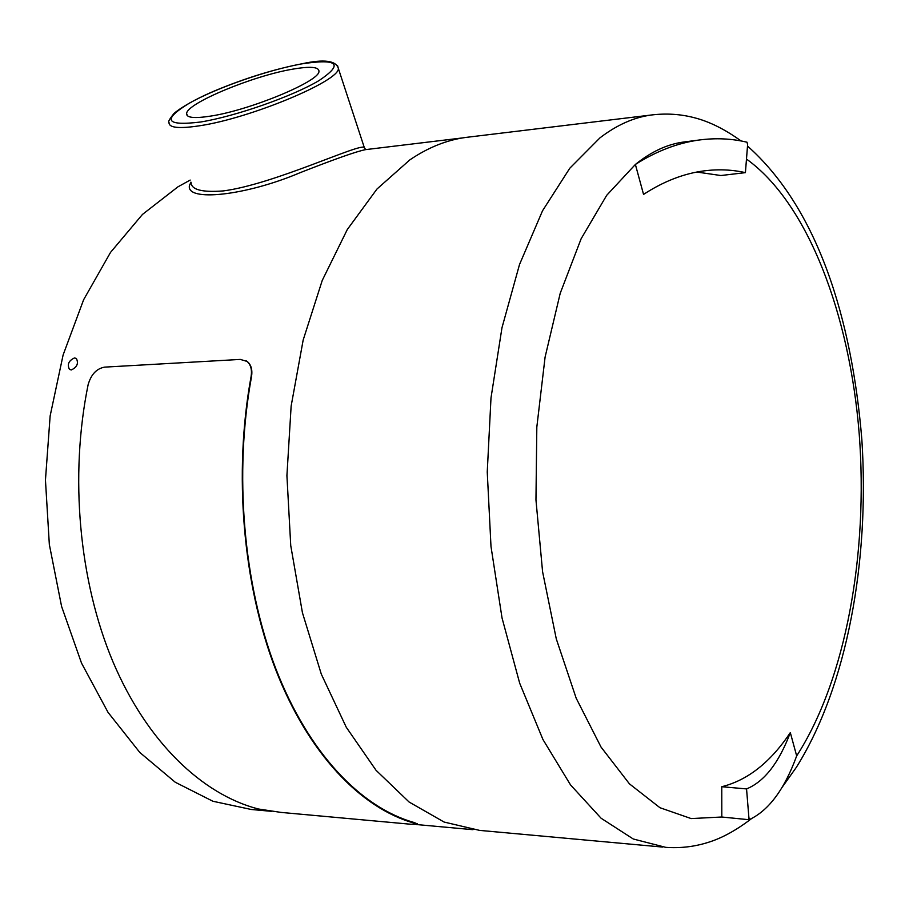 <?xml version="1.0" encoding="UTF-8"?>
<svg xmlns="http://www.w3.org/2000/svg" width="909" height="909" viewBox="0 0 909 909"><rect width="100%" height="100%" fill="white"/><g stroke="black" fill="none" stroke-linecap="round" stroke-linejoin="round"><path stroke-width="1.36" d="M71.345 369.94L69.493 369.44C66.993 364.486 68.652 360.657 74.481 357.941L76.356 358.441C78.753 363.373 77.083 367.202 71.345 369.94M292.493 69.198C253.066 75.788 186.902 103.206 186.595 113.523C186.254 117.806 194.356 118.647 210.877 116.057C250.316 110.08 319.445 81.299 318.945 71.481C319.184 66.868 310.367 66.107 292.493 69.198M191.095 182.55C191.333 189.742 202.059 192.538 223.25 190.924C274.052 184.368 360.566 142.633 364.293 147.508L364.566 148.247M366.668 149.508L365.657 149.621C356.987 151.258 335.16 158.939 300.175 172.665C245.521 195.912 185.8 202.059 189.447 185.516L190.947 182.141M190.186 180.073L177.925 186.845L142.474 214.422L110.546 252.372L83.628 299.731L63.119 354.953L50.143 415.913L45.45 480.043L49.336 544.502L61.585 606.417L81.526 663.127L108.046 712.383L139.804 752.459L175.267 782.251L212.888 801.249L251.214 809.476L271.484 811.328M462.817 137.884L365.657 149.621L364.293 147.508L338.398 68.573C339.205 81.151 250.202 118.284 199.741 125.749C178.823 128.942 168.585 127.817 169.017 122.363C167.858 122.056 169.517 119.09 173.994 113.443C183.198 105.603 201.503 96.343 215.24 90.616C245.441 78.094 274.393 69.152 302.083 63.755C324.093 58.96 336.194 60.562 338.398 68.573L337.557 65.63M662.525 847.063L479.543 830.383L444.092 822.043L409.13 802.045L376.042 770.287L346.272 727.257L321.297 674.126L302.436 612.734L290.744 545.593L286.914 475.634L291.141 406.073L303.163 340.057L322.24 280.438L347.295 229.534L376.985 189.015L409.868 159.859C428.287 147.394 447.001 139.918 466.01 137.407L468.976 137.054M748.88 819.702L749.482 819.543L748.88 817.452L748.88 819.702L721.814 817.021L721.769 786.717C747.675 780.263 770.525 762.231 790.319 732.62L796.67 755.913C784.512 789.251 768.787 810.464 749.482 819.543M748.88 817.452L746.55 788.921C764.355 781.604 778.945 762.844 790.319 732.62M746.55 788.921L721.769 786.717M696.817 172.04L720.882 175.528L745.414 172.642C732.256 169.676 718.61 169.063 704.498 170.812C683.909 173.471 663.593 181.345 643.549 194.412L635.38 164.449C656.343 151.155 677.557 143.02 699.021 140.031C715.622 137.816 731.62 138.543 747.016 142.213L747.618 144.622L747.016 142.213M747.618 144.622L745.414 172.642M721.814 817.009L691.158 818.577L659.945 807.715L629.437 783.853L601.031 747.062L576.17 698.18L556.285 638.891L542.582 571.727L535.958 499.916L536.821 427.116L545.093 357.089L560.205 293.323L581.158 238.692L606.689 195.321L635.38 164.461C651.049 151.792 666.99 144.338 683.216 142.088L699.021 140.031M414.084 823.099C360.93 808.271 308.208 753.652 275.416 668.967C242.862 584.214 233.352 473.248 251.089 376.542C252.179 369.747 250.816 364.702 247.021 361.407L240.317 359.419L104.694 367.122C96.627 368.52 91.105 374.372 88.128 384.677C69.414 476.327 79.083 581.249 112.921 661.707C147.019 742.074 202.173 794.386 258.201 808.965L280.915 812.396L410.413 824.213L417.265 824.236L414.163 822.52L417.311 823.884M414.163 822.52C361.112 807.692 308.503 753.141 275.779 668.626C243.294 584.033 233.795 473.294 251.498 376.769L251.089 376.542M246.089 360.771L247.418 361.646C251.225 364.918 252.588 369.963 251.498 376.769M200.503 122.022C235.351 116.42 292.88 96.252 319.116 80.515C343.841 63.903 338.046 58.358 301.743 63.88C267.825 69.993 216.978 87.696 189.731 102.944C161.836 119.874 165.427 126.237 200.503 122.022M751.527 818.611C735.983 830.531 721.189 838.553 707.168 842.688C693.953 846.779 680.148 848.336 665.752 847.358L633.266 838.996L601.099 818.236L570.534 784.91L542.934 739.494L519.675 683.182L502.029 617.95L490.996 546.491L487.247 471.987L490.996 397.937L501.973 327.763L519.505 264.542L542.537 210.763L569.829 168.188L600.02 137.804C616.916 124.908 634.062 117.306 651.446 114.989L654.934 114.579M796.67 755.913C845.995 679.5 868.356 553.229 859.21 433.843C849.688 314.741 808.078 203.275 746.482 159.064M187.413 115.784L186.595 113.523M472.975 829.69L416.629 824.554M741.062 140.952C724.814 129.226 709.179 121.465 694.158 117.681C680.455 114.091 666.217 113.193 651.446 114.989L466.01 137.407M781.729 787.876L796.329 767.344C847.279 686.079 869.708 560.66 861.857 439.683C851.778 317.832 817.373 208.081 747.505 146.054M417.345 823.656L417.265 824.236"/></g></svg>
